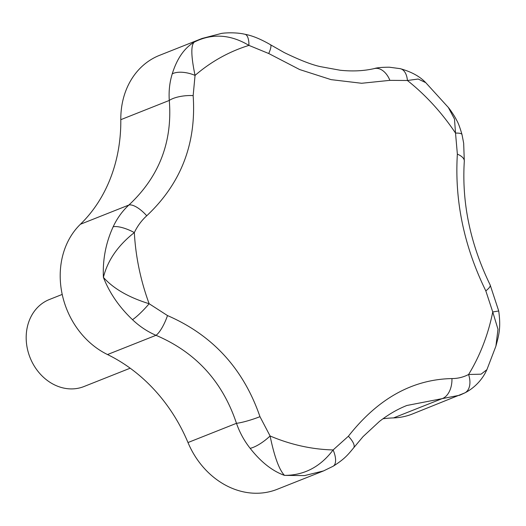 <?xml version="1.0" encoding="UTF-8"?>
<svg xmlns="http://www.w3.org/2000/svg" width="526" height="526" viewBox="0 0 526 526"><rect width="100%" height="100%" fill="white"/><g stroke="black" fill="none" stroke-linecap="round" stroke-linejoin="round"><path stroke-width="0.79" d="M333.004 466.312A19.508 8.633 -120.5 0 0 333.103 466.26A19.508 8.633 -120.5 0 0 333.122 449.94C320.36 466.884 304.146 475.366 284.487 475.379C279.175 469.836 274.375 456.7 270.088 435.975L259.962 416.671C243.505 368.877 212.682 335.174 167.498 315.567L149.141 303.732C128.699 297.42 113.458 288.636 103.405 277.386C107.587 260.449 117.903 245.517 134.334 232.584C137.417 226.101 141.553 220.499 146.734 215.778C181.023 183.548 196.5 143.493 193.154 95.607L195.054 75.402A19.508 9.284 -163.4 0 0 172.239 73.87C169.642 82.273 168.655 91.129 169.287 100.44C172.594 141.961 159.128 176.821 128.883 205.028A19.508 7.417 47.7 0 1 146.734 215.778M244.669 34.216A19.508 7.2 -77.8 0 1 244.912 34.256A19.508 7.2 -77.8 0 1 248.943 45.394A209.887 176.618 -111.6 0 0 195.054 75.402C191.037 56.197 190.793 45.085 194.318 42.054C212.136 33.197 230.349 34.308 248.943 45.394L268.727 53.52L299.649 69.55L331.084 79.636L361.645 83.272L389.891 80.353A19.508 12.782 -102.9 0 0 374.394 68.551A19.508 12.782 -102.9 0 0 374.236 68.59M62.206 294.428L49.398 299.511A46.821 39.397 68.4 0 0 26.3 334.089A46.821 39.397 68.4 0 0 63.521 388.03A46.821 39.397 68.4 0 0 83.936 386.551L130.178 368.2M193.154 95.607A19.508 6.772 174.9 0 0 169.287 100.44L120.802 119.678A156.071 131.336 -111.6 0 1 80.399 224.267A78.032 65.665 68.4 0 0 107.508 354.544A156.071 131.336 -111.6 0 1 187.986 442.544A78.032 65.665 68.4 0 0 277.176 489.312L323.543 470.915L304.508 475.603L284.487 475.379C272.363 471.059 260.922 462.045 250.159 448.33A19.508 5.773 -37.7 0 0 270.088 435.975A209.887 176.618 -111.6 0 0 301.391 446.041A209.887 176.618 -111.6 0 0 333.122 449.94L348.37 436.251A19.508 6.66 -142.7 0 1 353.656 447.869A19.508 6.66 -142.7 0 1 353.505 448.047M80.399 224.267L128.883 205.028C122.302 211.123 117.061 218.375 113.169 226.785A19.508 6.213 25.3 0 1 134.334 232.584A209.887 176.618 -111.6 0 0 149.141 303.732A19.508 2.854 -47 0 1 132.499 319.676C139.541 326.376 147.372 331.59 155.992 335.312A19.508 5.247 -67.6 0 0 167.498 315.567M268.727 53.52A19.508 3.879 -58.2 0 0 270.456 44.71C260.718 39.075 252.204 35.59 244.912 34.269C236.338 32.211 225.154 32.776 221.505 33.414L202.063 38.47L194.318 42.054C184.33 48.011 176.973 58.616 172.239 73.87M113.169 226.785C105.844 242.729 102.59 259.594 103.405 277.386C109.553 293.041 119.251 307.138 132.499 319.676M389.891 80.353L407.413 80.498A19.508 11 -77.2 0 0 400.26 68.669L389.391 67.21C381.837 67.243 376.833 67.69 374.387 68.558C364.064 70.957 352.696 71.523 340.283 70.26L320.676 66.684C312.069 64.902 299.886 60.174 284.119 52.508L270.449 44.723A19.508 3.879 -58.2 0 0 270.325 44.644M107.508 354.544L155.992 335.312C195.718 352.223 222.544 381.554 236.47 423.312A19.508 2.65 -18.1 0 0 259.962 416.671M464.287 161.502A19.508 8.37 4.3 0 0 464.313 161.226A19.508 8.37 4.3 0 0 457.364 154.131L455.523 133.098A19.508 4.175 -13.6 0 1 462.019 134.603C459.928 127.391 458.139 122.604 456.64 120.257C454.845 116.351 449.572 108.77 448.33 107.455L454.49 119.054L455.523 133.098A209.887 176.618 -111.6 0 0 407.413 80.498L418.19 79.025L425.718 82.641C419.926 76.454 411.437 71.799 400.247 68.676A19.508 11 -77.2 0 0 399.865 68.59M187.986 442.544L236.47 423.312C239.705 432.55 244.268 440.893 250.159 448.33M448.33 107.455L425.85 82.766M457.364 154.131C454.497 200.649 463.985 246.234 485.82 290.885A19.508 4.478 -26.6 0 0 490.173 284.98C470.31 244.136 461.69 202.885 464.307 161.226L463.669 143.236L462.019 134.603A19.508 4.175 -13.6 0 1 462.038 134.695M485.82 290.885L492.75 311.971L498.72 310.978L490.166 284.98A19.508 4.478 -26.6 0 0 490.114 284.875M323.543 470.915L333.103 466.26C344.55 459.047 347.824 454.911 353.643 447.863L363.052 436.619L379.424 421.444C388.267 414.554 397.413 409.235 406.854 405.487L442.037 398.669A19.508 12.407 -89.9 0 0 451.946 378.569C412.469 379.377 377.944 398.603 348.37 436.251M464.747 392.935A19.508 12.19 -117.5 0 0 464.846 392.883A19.508 12.19 -117.5 0 0 468.594 374.492A209.887 176.618 -111.6 0 0 492.75 311.971L497.984 329.263L495.9 346.174C498.793 335.207 501.081 328.303 498.72 310.978L498.72 310.984M495.9 346.174L486.912 369.653L481.066 374.177L468.594 374.492C463.34 377.208 457.791 378.569 451.946 378.569M383 418.749A156.071 131.336 -111.6 0 1 393.553 417.907L442.037 398.669L459.717 395.23L464.254 393.159M393.553 417.907A78.032 65.665 68.4 0 0 412.391 414.001L464.846 392.883C468.765 390.956 478.607 385.091 485.209 373.079L486.912 369.653M202.063 38.47L159.503 55.355A78.032 65.665 68.4 0 0 120.802 119.678"/></g></svg>
